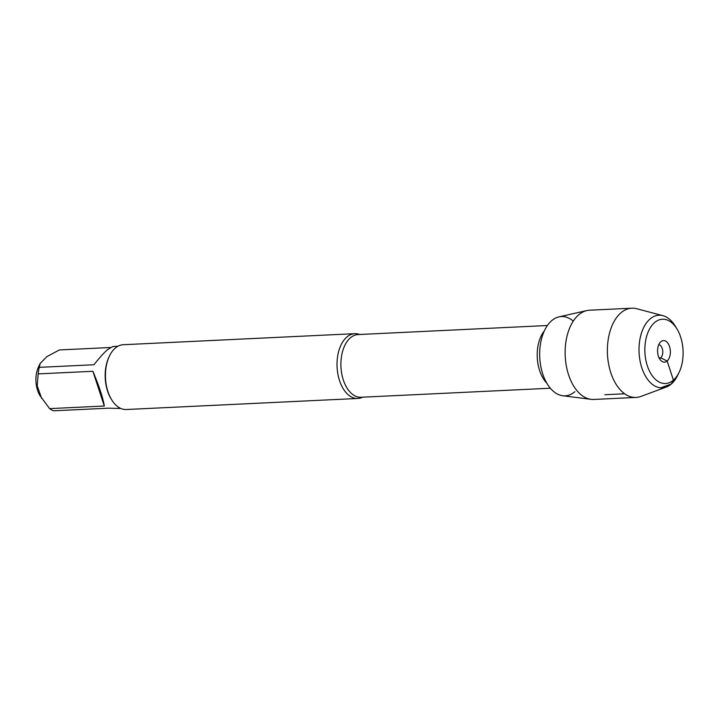 <?xml version="1.0" encoding="UTF-8"?>
<svg xmlns="http://www.w3.org/2000/svg" width="719" height="719" viewBox="0 0 719 719"><rect width="100%" height="100%" fill="white"/><g stroke="black" fill="none" stroke-linecap="round" stroke-linejoin="round"><path stroke-width="1.08" d="M362.637 397.185A32.427 19.242 -92.7 0 1 357.846 398.461A32.427 19.242 -92.7 0 1 337.867 373.97A32.427 19.242 -92.7 0 1 346.774 337.094A32.427 19.242 -92.7 0 1 354.755 333.67A32.427 19.242 -92.7 0 1 359.644 334.479M574.939 391.648A39.698 23.556 -92.7 0 1 539.69 355.734A39.698 23.556 -92.7 0 1 573.241 321.132M354.755 333.67L123.174 344.725A32.427 19.242 87.3 0 0 109.504 355.905A32.427 19.242 87.3 0 0 111.598 399.674A32.427 19.242 87.3 0 0 126.265 409.506L357.846 398.461M120.828 408.473L108.263 408.194L53.557 410.801A31.133 18.478 -92.7 0 1 49.602 408.626L39.967 395.63A21.39 12.69 -92.7 0 1 38.592 366.753L40.246 363.338M104.309 406.019C103.087 398.128 99.276 386.543 92.886 371.283L104.309 406.019L49.602 408.626M92.886 371.283L38.179 373.898A31.133 18.478 -92.7 0 1 39.266 367.355L40.246 363.347L46.951 356.579L59.371 349.946L110.367 347.511M41.621 398.326L37.208 385.788L38.179 373.898M39.266 367.355L93.973 364.74C99.213 358.026 103.716 353.011 107.508 349.686L112.82 346.513L117.853 346.27M109.504 355.905L109.072 356.804A31.133 18.478 87.3 0 0 111.077 398.829L111.598 399.674M591.054 399.333L562.725 395.747A39.698 23.556 -92.7 0 1 540.382 363.859A39.698 23.556 -92.7 0 1 551.626 320.719A39.698 23.556 -92.7 0 1 558.96 316.854L586.821 310.581A44.668 26.504 87.3 0 0 578.561 314.931A44.668 26.504 87.3 0 0 565.925 363.463A44.668 26.504 87.3 0 0 591.054 399.333A44.668 26.504 87.3 0 0 593.813 399.449L636.063 397.427A44.668 26.504 87.3 0 0 640.917 396.43L666.297 387.038A36.354 21.57 87.3 0 0 677.675 375.318L679.078 372.424A32.184 19.098 -92.7 0 1 649.5 371.121A32.184 19.098 -92.7 0 1 654.524 322.633A32.184 19.098 -92.7 0 1 677.001 328.987A32.184 19.098 -92.7 0 1 679.078 372.424M677.001 328.987L675.339 326.246A36.354 21.57 87.3 0 0 662.891 315.659L636.728 308.73A44.668 26.504 87.3 0 0 631.803 308.199L589.553 310.213A44.668 26.504 87.3 0 0 586.821 310.581M658.739 344.698A6.956 4.125 -92.7 0 1 662.657 350.288A6.956 4.125 -92.7 0 1 660.689 357.846A6.956 4.125 -92.7 0 1 659.404 358.529M660.806 341.75A10.785 6.399 87.3 0 0 660.788 341.759A10.785 6.399 87.3 0 0 657.579 351.681A10.785 6.399 87.3 0 0 661.723 361.262A10.785 6.399 87.3 0 0 667.142 361.01A10.785 6.399 87.3 0 0 669.551 346.549A10.785 6.399 87.3 0 0 660.806 341.75M662.891 315.659A36.354 21.57 87.3 0 0 649.94 319.065A36.354 21.57 87.3 0 0 640.638 363.634A36.354 21.57 87.3 0 0 666.297 387.038M631.803 308.199A44.668 26.504 87.3 0 0 620.821 312.909A44.668 26.504 87.3 0 0 608.544 363.706A44.668 26.504 87.3 0 0 636.063 397.427M604.796 394.731L624.676 393.778M660.68 387.829L671.294 384.018L673.424 380.126L667.142 361.01L660.689 357.846L659.089 357.927M547.375 325.518L358.053 334.56A31.384 18.622 87.3 0 0 340.95 366.798A31.384 18.622 87.3 0 0 361.046 397.256L550.368 388.224M546.808 383.137A31.384 18.622 -92.7 0 1 544.319 330.929"/></g></svg>
